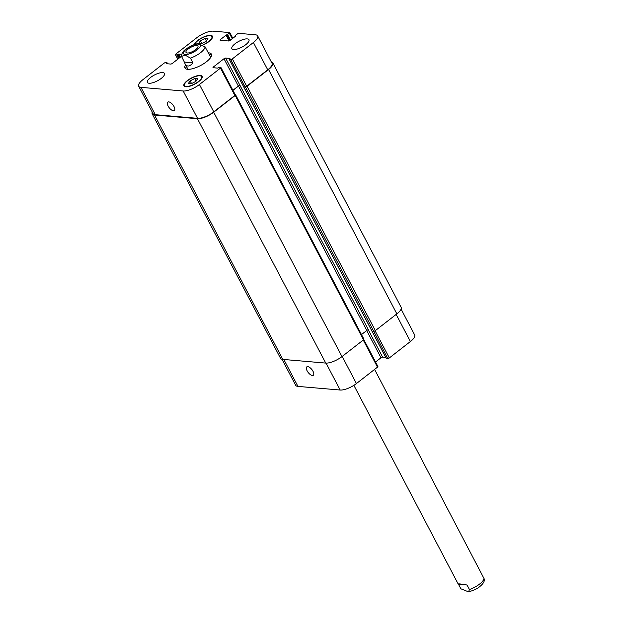 <?xml version="1.0" encoding="UTF-8"?>
<svg xmlns="http://www.w3.org/2000/svg" width="623" height="623" viewBox="0 0 623 623"><rect width="100%" height="100%" fill="white"/><g stroke="black" fill="none" stroke-linecap="round" stroke-linejoin="round"><path stroke-width="0.93" d="M468.582 591.85L460.864 588.79L458.505 584.288L467.063 585.02L469.423 589.522L468.582 591.85C473.869 590.316 477.6 588.564 479.772 586.57C483.152 583.852 484.663 581.368 484.32 579.117L374.587 369.416M458.505 584.288L458.209 584.062C458.248 583.65 461.199 583.969 467.063 585.02M184.346 62.09L181.558 56.428L185.054 55.065L190.428 58.11L192.904 62.83L184.346 62.09L184.992 63.663C187.025 67.05 189.665 66.778 192.904 62.83M210.644 57.542A12.873 4.369 -27.7 0 0 210.465 56.802L205.014 46.756L197.133 43.735M187.196 53.01A6.76 2.29 152.3 0 1 185.997 52.425A6.76 2.29 152.3 0 1 190.911 47.255A6.76 2.29 152.3 0 1 197.958 46.141A6.76 2.29 152.3 0 1 194.454 50.494A6.76 2.29 152.3 0 1 187.196 53.01M211.594 55.12A14.929 5.07 -27.7 0 0 209.639 54.551A14.929 5.07 -27.7 0 0 209.266 54.528M186.479 66.497A14.929 5.07 -27.7 0 0 185.646 68.74M184.992 63.663L187.671 68.771A12.873 4.369 -27.7 0 0 188.177 69.332M208.37 52.815A14.929 5.07 152.3 0 1 208.744 52.838A14.929 5.07 152.3 0 1 211.384 54.131A14.929 5.07 152.3 0 1 200.52 65.555A14.929 5.07 152.3 0 1 184.953 68.008A14.929 5.07 152.3 0 1 185.576 64.776M174.027 106.58A5.319 2.344 52.1 0 1 174.347 110.52A5.319 2.344 52.1 0 1 169.222 107.763A5.319 2.344 52.1 0 1 167.805 102.125A5.319 2.344 52.1 0 1 174.027 106.58M313.019 371.316A5.319 2.344 52.1 0 1 313.338 375.264A5.319 2.344 52.1 0 1 308.214 372.507A5.319 2.344 52.1 0 1 306.796 366.869A5.319 2.344 52.1 0 1 313.019 371.316M282.017 359.269L295.676 385.287A12.873 4.369 -27.7 0 0 297.958 386.4L340.181 390.029A12.873 4.369 -27.7 0 0 356.434 383.55L377.491 367.149A1.285 0.436 -27.7 0 0 377.912 366.495L363.785 339.582M386.283 358.311L387.716 358.575A1.285 0.436 -27.7 0 0 389.336 357.929L410.393 341.529A12.873 4.369 -27.7 0 0 414.653 334.933L401.08 309.086M375.552 361.994L380.996 357.758A1.285 0.436 152.3 0 1 382.623 357.111L385.723 357.376M233.578 49.536A9.649 3.279 152.3 0 1 231.865 48.703A9.649 3.279 152.3 0 1 238.889 41.313A9.649 3.279 152.3 0 1 248.959 39.724A9.649 3.279 152.3 0 1 243.951 45.946A9.649 3.279 152.3 0 1 233.578 49.536M149.084 83.248A9.649 3.279 152.3 0 1 147.378 82.415A9.649 3.279 152.3 0 1 154.403 75.025A9.649 3.279 152.3 0 1 164.472 73.444A9.649 3.279 152.3 0 1 159.465 79.658A9.649 3.279 152.3 0 1 149.084 83.248M200.435 40.775L205.068 38.416L207.95 38.665L206.205 41.274L201.572 43.633L198.69 43.384L200.435 40.775L201.86 43.485M205.068 38.416L206.408 40.962M190.132 80.873L194.765 78.514L197.647 78.763L195.895 81.364L191.269 83.731L188.38 83.482L190.132 80.873L191.557 83.583M194.765 78.514L196.105 81.06M203.098 44.77A9.649 3.279 -27.7 0 0 211.867 36.539A9.649 3.279 -27.7 0 0 203.168 37.45A9.649 3.279 -27.7 0 0 194.726 44.381M194.166 44.576A10.295 3.497 152.3 0 1 203.184 37.201A10.295 3.497 152.3 0 1 212.435 36.235A10.295 3.497 152.3 0 1 203.316 44.911M186.176 86.441A9.649 3.279 -27.7 0 0 196.557 82.851A9.649 3.279 -27.7 0 0 201.564 76.629A9.649 3.279 -27.7 0 0 191.495 78.218A9.649 3.279 -27.7 0 0 184.47 85.608A9.649 3.279 -27.7 0 0 186.176 86.441M185.724 86.799A10.295 3.497 152.3 0 1 183.902 85.904A10.295 3.497 152.3 0 1 191.393 78.023A10.295 3.497 152.3 0 1 202.132 76.333A10.295 3.497 152.3 0 1 196.79 82.968A10.295 3.497 152.3 0 1 185.724 86.799M181.542 56.257L172.337 63.421A1.285 0.436 152.3 0 1 170.71 64.068L166.364 63.694L167.065 62.767L165.625 62.604A1.285 0.436 -27.7 0 0 163.997 63.258L142.94 79.651A12.873 4.369 -27.7 0 0 138.68 86.247A12.873 4.369 -27.7 0 0 140.962 87.36L183.185 90.989A12.873 4.369 -27.7 0 0 199.43 84.51L220.487 68.117A1.285 0.436 -27.7 0 0 220.916 67.455A1.285 0.436 -27.7 0 0 220.69 67.346L219.335 67.229L217.575 68.102L213.23 67.728A1.285 0.436 152.3 0 1 212.996 67.611A1.285 0.436 152.3 0 1 213.424 66.957L224 58.726A1.285 0.436 152.3 0 1 225.619 58.071L229.973 58.445L229.264 59.372L230.712 59.535A1.285 0.436 -27.7 0 0 232.34 58.889L253.397 42.496A12.873 4.369 -27.7 0 0 257.657 35.9A12.873 4.369 -27.7 0 0 255.375 34.779L238.897 33.362A1.285 0.436 -27.7 0 0 237.277 34.016L235.541 35.363L235.743 36.009L230.183 40.339A1.285 0.436 152.3 0 1 228.555 40.986L220.285 40.277A1.285 0.436 152.3 0 1 220.051 40.16A1.285 0.436 152.3 0 1 220.48 39.506L226.04 35.176L229.428 33.338A1.285 0.436 -27.7 0 0 229.856 32.676A1.285 0.436 -27.7 0 0 229.63 32.567L213.152 31.15A12.873 4.369 -27.7 0 0 196.899 37.637L175.85 54.03A1.285 0.436 -27.7 0 0 175.421 54.684A1.285 0.436 -27.7 0 0 175.647 54.801L177.002 54.917L178.762 54.045L181.791 54.302M235.035 94.673A1.285 0.436 152.3 0 1 235.268 94.789A1.285 0.436 152.3 0 1 234.84 95.444L213.782 111.844A12.873 4.369 152.3 0 1 197.538 118.323L155.306 114.694A12.873 4.369 152.3 0 1 153.032 113.573L138.68 86.247M361.496 334.567L366.791 330.439A1.285 0.436 152.3 0 1 368.411 329.793L239.972 85.406A1.285 0.436 -27.7 0 0 238.344 86.052L232.909 90.288M257.657 35.9L272.002 63.227A12.873 4.369 152.3 0 1 267.742 69.823L246.685 86.223A1.285 0.436 152.3 0 1 245.065 86.87L230.712 59.535M240.112 85.421A1.285 0.436 -27.7 0 0 238.492 86.067L232.947 90.382M235.214 94.688L235.393 94.704A1.285 0.436 152.3 0 1 235.619 94.821A1.285 0.436 152.3 0 1 235.198 95.475L213.681 112.226A12.873 4.369 152.3 0 1 197.436 118.713L154.496 115.014A12.873 4.369 152.3 0 1 152.214 113.9A12.873 4.369 152.3 0 1 152.253 112.101M271.317 61.911A12.873 4.369 152.3 0 1 272.819 62.907A12.873 4.369 152.3 0 1 268.56 69.503L247.043 86.247A1.285 0.436 152.3 0 1 245.423 86.901L245.065 86.87M152.214 113.9L280.514 358.272A12.873 4.369 -27.7 0 0 282.795 359.393L325.736 363.084A12.873 4.369 -27.7 0 0 341.98 356.597L363.497 339.854A1.285 0.436 -27.7 0 0 363.918 339.192L235.619 94.821M387.716 358.575L373.722 331.272A1.285 0.436 -27.7 0 0 375.342 330.626L396.859 313.875A12.873 4.369 -27.7 0 0 401.119 307.279L272.819 62.907M484.009 578.167A12.873 4.369 152.3 0 1 479.57 584.094A12.873 4.369 152.3 0 1 469.423 589.522M194.205 44.809A9.524 3.232 -27.7 0 0 183.419 53.298A9.524 3.232 -27.7 0 0 194.952 51.312A9.524 3.232 -27.7 0 0 198.721 44.031A9.524 3.232 -27.7 0 0 194.205 44.809M190.428 58.11A12.873 4.369 -27.7 0 0 205.014 46.756M197.538 118.323L183.185 90.989M213.782 111.844L199.43 84.51M234.84 95.444L220.487 68.117M213.86 67.782L213.424 66.957M238.344 86.052L224 58.726M239.972 85.406L225.619 58.071M246.685 86.223L232.34 58.889M267.742 69.823L253.397 42.496M220.916 40.331L220.48 39.506M232.254 38.727L229.428 33.338M177.898 59.092L175.647 54.801M155.306 114.694L140.962 87.36M342.198 356.434L356.434 383.55M326.047 363.108L340.181 390.029M363.256 340.041L377.491 367.149M366.69 330.517L380.996 357.758M368.279 329.793L382.623 357.111M375.093 330.797L389.336 357.929M396.158 314.42L410.393 341.529M283.823 359.479L297.958 386.4M363.497 339.854L235.198 95.475M341.98 356.597L213.681 112.226M325.736 363.084L197.436 118.713M282.795 359.393L154.496 115.014M167.54 63.795L167.05 62.868M167.291 63.772L166.894 63.032M180.39 57.152L178.762 54.045M179.829 57.589L178.108 54.302M179.377 57.939L177.656 54.653M178.817 58.375L177.002 54.917M230.526 40.074L227.699 34.686M229.957 40.495L227.045 34.943M229.7 40.651L226.686 34.919M229.054 40.916L226.04 35.176M235.673 36.064L235.463 35.667M396.859 313.875L268.56 69.503M375.342 330.626L247.043 86.247M373.722 331.272L245.423 86.901M386.353 358.459L229.357 59.419M366.791 330.439L238.492 86.067M353.872 385.333L458.209 584.062M197.296 43.703L194.602 44.42C181.262 50.393 181.986 53.446 181.558 56.428M211.867 36.539L212.435 37.614M184.47 85.608L185.031 86.683M201.564 76.629L202.125 77.711M220.916 67.455L235.268 94.789M229.856 32.676L232.807 38.299M175.421 54.684L177.781 59.185M167.61 63.803L167.065 62.767M235.619 36.103L235.369 35.628M386.268 358.412L229.264 59.372"/></g></svg>
